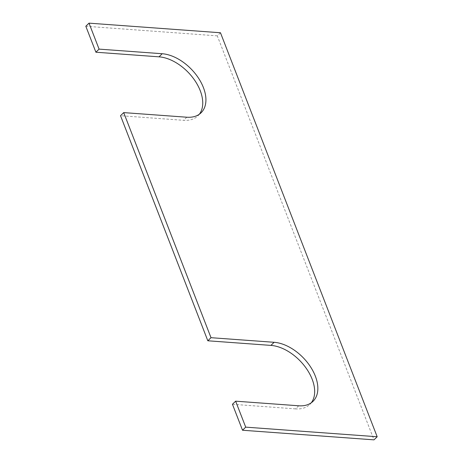 <?xml version="1.0" encoding="UTF-8"?>
<svg xmlns="http://www.w3.org/2000/svg" width="463" height="463" viewBox="0 0 463 463"><rect width="100%" height="100%" fill="white"/><g stroke="black" fill="none" stroke-linecap="round" stroke-linejoin="round"><path stroke-width="0.35" stroke-dasharray="2.31 1.74" d="M220.475 32.757L217.292 35.859L373.994 439.85M217.292 35.859L85.823 26.252M199.374 114.205A38.105 23.41 -134.2 0 1 197.904 115.877A38.105 23.41 -134.2 0 1 183.626 120.316L120.525 115.704M298.739 405.785L295.556 408.881A38.105 23.41 45.8 0 0 309.828 404.442A38.105 23.41 45.8 0 0 311.304 402.769M295.556 408.881L232.449 404.268M186.809 117.22L183.626 120.316M201.087 112.775L197.904 115.877M313.011 401.34L309.828 404.442"/><path stroke-width="0.69" d="M89.006 23.15L99.082 49.119L95.899 52.221L85.823 26.252L89.006 23.15L220.475 32.757L377.177 436.748L373.994 439.85L242.525 430.243L232.449 404.268L235.632 401.172L245.708 427.141L242.525 430.243M99.082 49.119L162.189 53.731L159.006 56.833L95.899 52.221M162.189 53.731A38.105 23.41 -134.2 0 1 198.436 78.027A38.105 23.41 -134.2 0 1 201.087 112.775A38.105 23.41 -134.2 0 1 186.809 117.22L123.708 112.607L120.525 115.704L207.823 340.785L211.006 337.689L123.708 112.607M159.006 56.833A38.105 23.41 -134.2 0 1 194.257 79.665A38.105 23.41 -134.2 0 1 199.374 114.205M311.304 402.769A38.105 23.41 45.8 0 0 306.182 368.23A38.105 23.41 45.8 0 0 270.93 345.398L207.823 340.785M235.632 401.172L298.739 405.785A38.105 23.41 45.8 0 0 313.011 401.34A38.105 23.41 45.8 0 0 310.36 366.592A38.105 23.41 45.8 0 0 274.113 342.296L211.006 337.689M377.177 436.748L245.708 427.141M274.113 342.296L270.93 345.398"/></g></svg>
